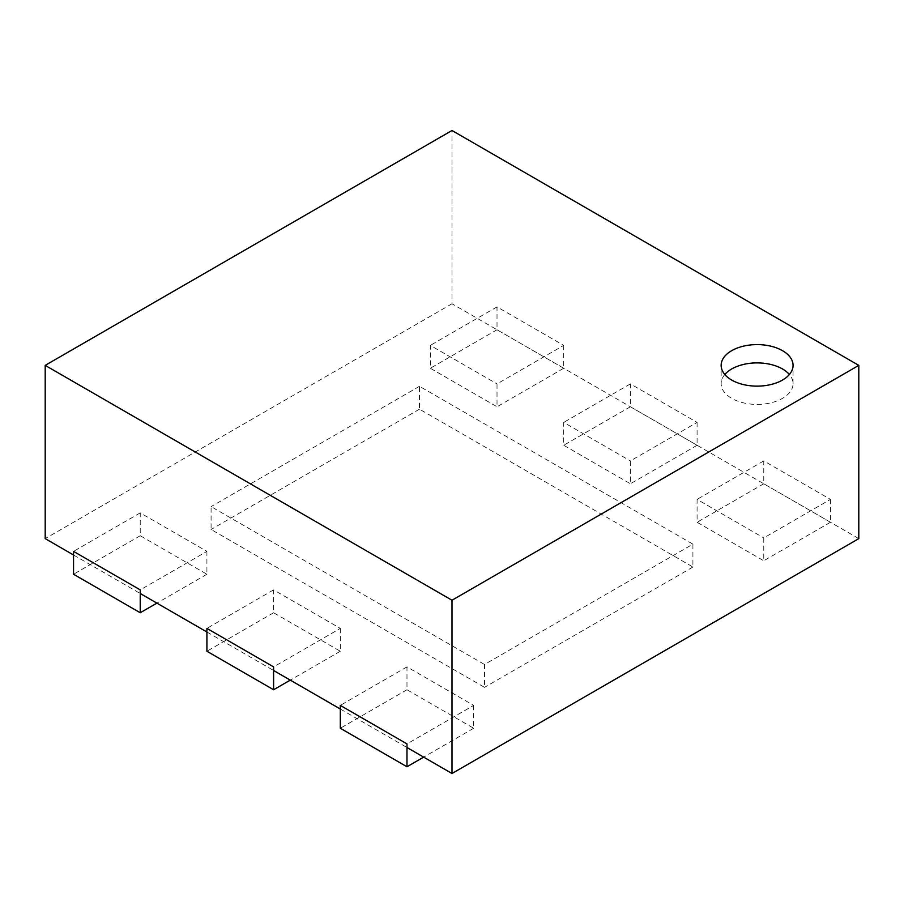 <?xml version="1.0" encoding="UTF-8"?>
<svg xmlns="http://www.w3.org/2000/svg" width="904" height="904" viewBox="0 0 904 904"><rect width="100%" height="100%" fill="white"/><g stroke="black" fill="none" stroke-linecap="round" stroke-linejoin="round"><path stroke-width="0.68" stroke-dasharray="4.52 3.39" d="M858.8 538.626L452 303.767L452 130.504M452 303.767L45.2 538.626M73.54 554.999L140.233 593.499M206.914 631.998L273.607 670.497M340.299 709.007L406.981 747.506M724.816 374.516A35.957 20.758 0 0 0 721.143 383.658A35.957 20.758 0 0 0 731.675 398.336A35.957 20.758 0 0 0 770.863 402.834A35.957 20.758 0 0 0 793.057 383.658A35.957 20.758 0 0 0 789.384 374.516M692.916 544.163L692.916 567.023L419.49 409.173L419.49 386.302L692.916 544.163L484.51 664.485L484.51 687.345L211.084 529.484L211.084 506.624L484.51 664.485M419.49 409.173L211.084 529.484M419.49 386.302L211.084 506.624M692.916 567.023L484.51 687.345M830.46 499.403L830.46 522.263L763.767 483.764L763.767 460.904L830.46 499.403L763.767 537.914L763.767 560.774L697.086 522.263L697.086 499.403L763.767 537.914M763.767 483.764L697.086 522.263M763.767 460.904L697.086 499.403M830.46 522.263L763.767 560.774M473.673 705.391L473.673 728.251L406.981 689.752L406.981 666.892L473.673 705.391L406.981 743.902M406.981 689.752L340.299 728.251M406.981 666.892L340.299 705.391M473.673 728.251L423.66 757.134M697.086 422.405L697.086 445.265L630.393 406.766L630.393 383.895L697.086 422.405L630.393 460.904L630.393 483.764L563.7 445.265L563.7 422.405L630.393 460.904M630.393 406.766L563.7 445.265M630.393 383.895L563.7 422.405M697.086 445.265L630.393 483.764M340.299 628.393L340.299 651.253L273.607 612.754L273.607 589.883L340.299 628.393L273.607 666.892M273.607 612.754L206.914 651.253M273.607 589.883L206.914 628.393M340.299 651.253L290.286 680.124M563.7 345.396L563.7 368.256L497.019 329.757L497.019 306.897L563.7 345.396L497.019 383.895L497.019 406.766L430.327 368.256L430.327 345.396L497.019 383.895M497.019 329.757L430.327 368.256M497.019 306.897L430.327 345.396M563.7 368.256L497.019 406.766M206.914 551.383L206.914 574.243L140.233 535.744L140.233 512.884L206.914 551.383L140.233 589.883M140.233 535.744L73.54 574.243M140.233 512.884L73.54 551.383M206.914 574.243L156.9 603.126M793.057 383.658L793.057 365.374M721.143 383.658L721.143 365.374"/><path stroke-width="1.36" d="M406.981 747.506L452 773.496L858.8 538.626L858.8 365.374L452 600.233L45.2 365.374L452 130.504L858.8 365.374M73.54 554.999L45.2 538.626L45.2 365.374M731.675 380.053A35.957 20.758 0 0 0 770.863 384.55A35.957 20.758 0 0 0 793.057 365.374A35.957 20.758 0 0 0 757.1 344.605A35.957 20.758 0 0 0 721.143 365.374A35.957 20.758 0 0 0 731.675 380.053M452 773.496L452 600.233M140.233 593.499L206.914 631.998M273.607 670.497L340.299 709.007M789.384 374.516A35.957 20.758 0 0 0 757.1 362.899A35.957 20.758 0 0 0 724.816 374.516M340.299 728.251L340.299 705.391L406.981 743.902L406.981 766.761L340.299 728.251M423.66 757.134L406.981 766.761M206.914 651.253L206.914 628.393L273.607 666.892L273.607 689.752L206.914 651.253M290.286 680.124L273.607 689.752M73.54 574.243L73.54 551.383L140.233 589.883L140.233 612.754L73.54 574.243M156.9 603.126L140.233 612.754"/></g></svg>

